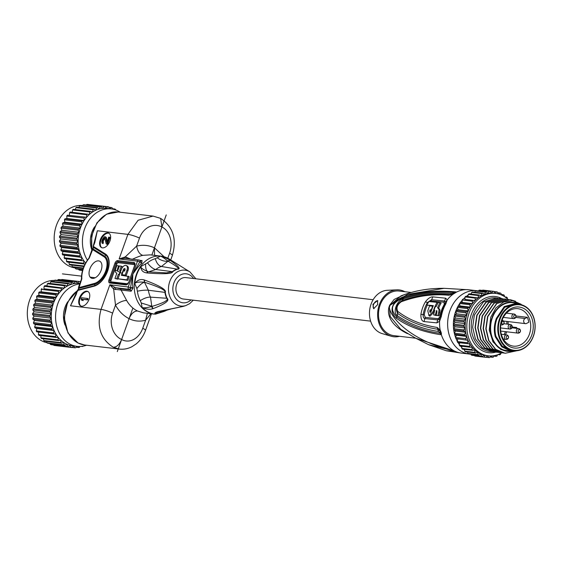 <?xml version="1.0" encoding="UTF-8"?>
<svg xmlns="http://www.w3.org/2000/svg" width="562" height="562" viewBox="0 0 562 562"><rect width="100%" height="100%" fill="white"/><g stroke="black" fill="none" stroke-linecap="round" stroke-linejoin="round"><path stroke-width="0.84" d="M494.16 355.662L493.352 357.116A33.228 26.498 -83.3 0 1 492.445 357.277L491.258 355.957M490.05 356.996L492.445 357.277M467.57 352.023L467.851 353.386A33.228 26.498 96.7 0 0 468.666 353.835L478.887 355.043A33.228 26.498 -83.3 0 1 478.072 354.594L477.581 352.241A31.43 25.072 96.7 0 0 479.913 353.596A31.43 25.072 96.7 0 0 480.721 353.983L478.887 355.043M467.851 353.386L478.072 354.594M474.686 349.95A31.43 25.072 96.7 0 0 477.581 352.241L475.663 352.978L465.441 351.777A33.228 26.498 96.7 0 1 464.69 351.18L474.911 352.388L474.686 349.95L472.719 350.365A33.228 26.498 -83.3 0 1 472.045 349.641L472.101 347.175A31.43 25.072 96.7 0 0 474.686 349.95M501.648 352.88A31.43 25.072 -83.3 0 1 488.287 355.83A31.43 25.072 -83.3 0 1 481.529 353.786A31.43 25.072 -83.3 0 1 467.844 317.333A31.43 25.072 -83.3 0 1 495.663 293.399A31.43 25.072 -83.3 0 1 502.421 295.436A31.43 25.072 -83.3 0 1 507.971 299.384M495.663 293.399L494.047 293.209A31.43 25.072 96.7 0 0 491.469 293.069A31.43 25.072 96.7 0 0 487.964 293.413A31.43 25.072 96.7 0 0 484.5 294.362A31.43 25.072 96.7 0 0 481.149 295.9A31.43 25.072 96.7 0 0 477.981 297.986A31.43 25.072 96.7 0 0 475.052 300.586A31.43 25.072 96.7 0 0 472.417 303.656A31.43 25.072 96.7 0 0 470.134 307.126A31.43 25.072 96.7 0 0 468.251 310.934A31.43 25.072 96.7 0 0 466.79 315.008A31.43 25.072 96.7 0 0 465.793 319.258A31.43 25.072 96.7 0 0 465.273 323.614A31.43 25.072 96.7 0 0 465.238 327.983A31.43 25.072 96.7 0 0 465.701 332.283A31.43 25.072 96.7 0 0 466.636 336.427A31.43 25.072 96.7 0 0 468.034 340.347A31.43 25.072 96.7 0 0 469.867 343.951A31.43 25.072 96.7 0 0 472.101 347.175L470.12 347.239A33.228 26.498 -83.3 0 1 469.537 346.403L469.867 343.951L457.693 342.462L459.646 342.743L459.316 345.194L469.537 346.403M461.873 346.262L461.823 348.433L472.045 349.641M461.823 348.433A33.228 26.498 96.7 0 0 462.498 349.157L472.719 350.365M464.528 349.395L464.69 351.18M475.663 352.978A33.228 26.498 -83.3 0 1 474.911 352.388M471.335 293.497A31.43 25.072 96.7 0 0 470.324 293.968M468.097 295.219A31.43 25.072 96.7 0 0 466.495 296.322M465.027 297.495A31.43 25.072 96.7 0 0 463.186 299.223M462.182 300.298A31.43 25.072 96.7 0 0 460.334 302.588M459.632 303.592A31.43 25.072 96.7 0 0 455.592 337.425M456.035 338.556A31.43 25.072 96.7 0 0 457.292 341.232M458.009 342.511A31.43 25.072 96.7 0 0 459.393 344.625M460.538 346.108A31.43 25.072 96.7 0 0 461.845 347.569M463.692 349.297A31.43 25.072 96.7 0 0 464.584 350.007M470.977 354.172A31.879 25.431 -83.3 0 1 469.411 354.053A31.879 25.431 -83.3 0 1 449.923 310.744A31.879 25.431 -83.3 0 1 476.885 290.73A31.879 25.431 -83.3 0 1 478.515 290.99M445.792 303.972L447.233 299.911L445.687 298.204L432.852 296.884C430.45 296.785 427.956 298.45 425.371 301.878A30.812 24.573 96.7 0 0 420.924 314.291C420.713 318.661 421.746 321.085 424.008 321.576L436.857 322.876L439.596 321.232L441.339 316.413A31.879 25.431 96.7 0 1 443.046 309.929A31.879 25.431 96.7 0 1 443.137 309.676A31.879 25.431 96.7 0 1 445.785 303.972A4.489 1.279 -150.1 0 0 444.781 304.211A4.489 1.279 -150.1 0 0 444.753 304.281A30.98 24.707 -83.3 0 0 442.175 309.824A30.98 24.707 -83.3 0 0 442.083 310.069A30.98 24.707 -83.3 0 0 440.671 315.071A30.98 24.707 -83.3 0 0 440.425 316.364L441.339 316.413M476.885 290.73L468.82 289.774A31.879 25.431 96.7 0 0 456.4 292.149L453.042 294.228L448.722 295.268L453.056 293.898M444.823 304.161L445.455 302.005L447.233 299.911A31.879 25.431 96.7 0 1 453.042 294.228L455.403 292.57L451.967 293.49C436.154 291.882 419.947 293.645 403.347 298.78L402.329 300.389C418.535 294.888 434.496 292.928 450.225 294.495L451.967 293.49M455.403 292.57L456.4 292.149L455.923 291.917C437.159 290.161 419.969 291.692 404.345 296.49C391.967 300.501 388.166 311.503 396.512 318.359C407.914 326.438 422.61 331.875 440.608 334.685L441.261 334.432C441.648 333.954 441.289 332.521 440.187 330.133L437.201 327.449C421.865 325.054 408.743 319.722 397.833 311.467L397.622 313.392C395.03 308.545 396.575 304.218 402.273 300.41L401.317 301.738C417.285 295.872 433.084 293.722 448.722 295.268M397.833 311.467L397.798 311.439C396.041 307.913 397.201 304.681 401.261 301.759L401.317 301.738M437.201 327.449L437.77 329.269C422.343 326.88 408.974 321.597 397.664 313.42L397.313 315.654C409.143 323.831 422.828 329.1 438.367 331.468L437.77 329.269L439.814 330.92L440.741 333.519L438.367 331.468M436.857 322.876L437.742 319.883L439.365 319.005L440.425 316.364L438.163 318.696L425.258 317.375L424.254 314.755A29.709 23.695 -83.3 0 1 425.884 308.51A29.709 23.695 -83.3 0 1 427.246 305.229M420.924 314.291L423.151 314.601C422.982 316.912 423.551 318.233 424.851 318.577L437.742 319.883L438.163 318.696M432.852 296.884L431.609 299.701L427.492 302.482A30.074 23.99 96.7 0 0 423.151 314.601L424.254 314.755M445.455 302.005L444.493 301.028L431.609 299.701L431.166 300.881L429.537 301.604M431.166 300.881L444.064 302.216L444.24 304.435A30.531 24.349 96.7 0 0 441.613 310.14A30.531 24.349 96.7 0 0 439.976 316.343M436.779 305.321A30.362 24.215 96.7 0 0 436.175 306.578A31.76 25.332 96.7 0 1 438.318 302.482L441.114 303.185A30.467 24.299 96.7 0 0 438.606 308.117M438.985 315.865L436.21 315.163L438.985 315.865A30.517 24.342 96.7 0 1 439.751 312.563L440.004 309.957L438.571 308.201M436.47 315.296A30.467 24.299 96.7 0 0 436.414 315.577L435.417 315.078A31.816 25.374 -83.3 0 1 436.576 310.498L436.864 310.638M435.417 315.078L433.625 314.882L436.414 315.577M434.637 310.533A30.362 24.215 96.7 0 0 434.215 311.952L429.972 316.181L428.961 315.675L433.232 311.46A31.711 25.29 -83.3 0 1 434.04 308.917A31.711 25.29 -83.3 0 1 437.145 302.363L428.708 301.534A31.128 24.826 96.7 0 0 426.846 305.026L433.344 305.651A31.613 25.22 96.7 0 0 432.094 308.714A31.613 25.22 96.7 0 0 431.286 311.257L430.014 312.437L429.733 311.102A31.521 25.142 -83.3 0 1 430.12 309.817L431.279 309.936A31.591 25.199 -83.3 0 1 431.707 308.671A31.591 25.199 -83.3 0 1 432.684 306.213L429.607 305.911A31.388 25.037 96.7 0 0 428.63 308.369A31.388 25.037 96.7 0 0 427.815 310.912L428.961 315.675M429.733 311.102L430.724 311.594A30.172 24.068 96.7 0 1 431.103 310.308L431.546 310.357M430.724 311.594L430.654 312.296M433.176 306.03L426.846 305.026M438.079 307.857L437.587 307.709A31.816 25.374 -83.3 0 1 440.102 302.679M437.587 307.709L439.027 309.465L438.767 312.072A31.865 25.416 -83.3 0 0 437.988 315.366M436.73 310.54L436.983 311.868A31.837 25.388 96.7 0 0 436.21 315.163M434.707 310.568L434.004 310.217L434.791 310.301A31.76 25.332 96.7 0 0 433.625 314.882M436.196 306.585L435.409 306.501A31.732 25.304 96.7 0 0 434.433 308.959A31.732 25.304 96.7 0 0 434.004 310.217M438.107 302.841L437.145 302.363M431.103 310.308L430.12 309.817M404.872 294.383L394.145 299.448L389.691 305.173A4.489 0.885 -157.9 0 0 390.14 305.201A22.529 17.97 -83.3 0 0 389.642 306.522A22.529 17.97 -83.3 0 0 389.382 307.316L390.176 316.483L400.797 329.325L415.824 338.275L454.482 351.025A31.879 25.431 96.7 0 0 461.339 353.098L446.347 350.772L454.482 351.025C408.11 340.221 389.775 315.844 389.382 307.316A4.489 0.618 17.3 0 1 388.932 307.281C387.85 311.355 387.169 322.159 404.05 331.861L403.607 331.166M468.82 289.774L444.135 288.327L407.471 294.404L390.14 305.201L400.938 295.9M444.135 288.327L444.142 288.327C428.673 288.187 414.264 290.716 400.91 295.907M404.345 296.49L403.706 297.649C391.573 302.763 389.276 309.177 396.814 316.891L396.512 318.359M440.608 334.685L440.362 333.322C424.036 331.18 409.522 325.7 396.814 316.891L397.271 315.626C392.381 312.683 396.856 300.192 403.291 298.801L403.706 297.649C421.472 292.324 438.543 290.659 454.925 292.647L455.923 291.917M401.261 301.759L403.291 298.801M397.798 311.439L397.271 315.626M440.741 333.519L441.261 334.432A31.879 25.431 96.7 0 0 454.482 351.025L428.616 344.689L415.824 338.275M407.45 333.673L404.05 331.861M411.054 292.451L399.118 291.039A22.452 17.907 96.7 0 0 380.13 305.138A22.452 17.907 96.7 0 0 393.857 335.633L415.697 338.212M399.547 336.301A23.576 18.799 -83.3 0 1 391.278 336.252A23.576 18.799 -83.3 0 1 388.651 335.219A23.576 18.799 -83.3 0 1 378.071 309.402A23.576 18.799 -83.3 0 1 396.758 289.837A23.576 18.799 -83.3 0 1 404.324 291.453A23.576 18.799 -83.3 0 1 404.816 291.713M396.758 289.837L387.33 290.294A22.002 17.548 96.7 0 0 369.887 308.552A22.002 17.548 96.7 0 0 379.764 332.648A22.002 17.548 96.7 0 0 382.209 333.61L391.278 336.252M377.664 304.618L377.552 300.572L372.936 304.309L373.667 308.671L377.664 304.618M373.147 299.729L185.797 277.6A10.776 8.592 96.7 0 0 176.257 285.805A10.776 8.592 96.7 0 0 180.95 298.303A10.776 8.592 96.7 0 0 183.268 299.005L370.618 321.134M195.843 278.787L189.935 271.903A18.068 14.408 -83.3 0 0 169.773 281.513A18.068 14.408 -83.3 0 0 171.656 300.129A18.068 14.408 -83.3 0 0 185.966 305.51L183.598 306.297A19.192 15.307 96.7 0 1 183.282 306.395L158.512 311.439C155.049 312.332 154.044 313.245 155.498 314.165L162.594 311.889A27.334 21.806 96.7 0 0 167.638 309.704M157.416 257.958C161.055 260.466 164.589 261.569 168.003 261.274L168.305 261.323A2.248 1.911 -56.3 0 1 170.525 260.578L170.279 260.417C168.164 258.857 164.891 257.445 160.458 256.167L155.323 258.675A27.334 21.806 96.7 0 0 147.553 262.791L140.914 266.543A29.112 23.218 96.7 0 0 136.77 274.53A29.112 23.218 96.7 0 0 134.803 283.613C135.435 282.25 138.631 281.78 144.392 282.201L144.813 282.335A2.248 1.398 -72.9 0 1 144.624 280.08L144.202 279.939C140.458 278.836 137.325 280.059 134.803 283.613L136.882 288.601L137.374 291.228A27.334 21.806 96.7 0 0 140.275 300.705L141.287 303.002L142.095 307.442C146.303 309.36 149.935 309.767 152.997 308.671L153.342 308.552A2.248 1.714 -108.6 0 1 152.176 306.367L141.287 303.002M144.624 280.08C159.77 285.714 166.661 289.83 165.284 292.423A19.192 15.307 96.7 0 0 167.076 298.267C169.907 300.424 165.326 303.859 153.342 308.552M158.92 311.348A2.248 1.531 77.8 0 0 159.538 311.397L156.636 312.395L155.498 314.165A29.112 23.218 96.7 0 1 151.705 313.512A29.112 23.218 96.7 0 1 148.305 312.191A29.112 23.218 96.7 0 1 142.095 307.442C143.331 308.173 146.57 307.85 151.824 306.487L150.49 297.136L166.71 298.267C169.043 299.996 164.195 302.693 152.176 306.367L151.824 306.487A2.248 1.714 -108.6 0 0 152.997 308.671M159.13 311.481L158.512 311.439M148.094 271.72L148.115 271.727A2.248 1.349 97.3 0 0 146.717 272.914L147.167 272.97A2.248 1.349 97.3 0 1 148.565 271.783A2.248 1.349 97.3 0 0 148.565 271.783L148.115 271.727A2.248 1.349 97.3 0 1 148.143 271.727C143.015 269.577 140.605 267.842 140.914 266.543C140.858 270.196 142.79 272.324 146.717 272.914M145.607 264.224C145.502 268.72 146.387 271.228 148.27 271.748M148.747 271.804L155.8 269.493L172.337 271.671L166.457 272.886L149.829 271.938M189.935 271.903L169.26 259.047A29.112 23.218 96.7 0 0 167.652 258.148A29.112 23.218 96.7 0 0 160.458 256.167C161.856 256.56 164.385 258.225 168.052 261.161L161.47 266.486L177.149 269.121A19.27 15.371 -83.3 0 0 172.337 271.671L172.682 271.769C172.386 273.842 163.879 274.242 147.167 272.97M170.279 260.417A2.248 1.911 123.7 0 0 168.052 261.161L168.305 261.323C177.149 266.514 180.093 269.114 177.149 269.121L177.473 269.226A19.192 15.307 96.7 0 0 172.682 271.769M170.525 260.578C178.758 266.346 181.076 269.233 177.473 269.226M136.882 288.601C139.699 284.92 142.242 282.812 144.497 282.286L148.375 290.231L165.284 292.423M144.202 279.939L144.392 282.201L144.813 282.335C159.397 287.027 166.099 290.385 164.919 292.409A19.27 15.371 -83.3 0 0 166.71 298.267L167.076 298.267M143.394 312.83L137.451 310.976C132.948 308.77 129.337 305.264 126.633 300.452L121.09 290.048L131.115 291.228L132.934 288.201L130.595 288.004A1.798 0.414 -177.8 0 0 130.525 288.011A1.798 1.04 116.6 0 1 128.958 289.297L115.575 287.716L109.857 284.801L113.679 289.142L115.491 305.117C119.502 302.117 123.219 300.565 126.633 300.452M132.056 259.419C136.84 257.185 140.409 255.822 142.783 255.352L150.244 254.867M141.645 263.269L139.776 261.864L132.878 274.052C136.51 268.769 139.432 265.173 141.645 263.269L142.081 260.606L139.959 260.354M77.226 290.898A29.189 23.281 96.7 0 0 66.723 305.335A29.189 23.281 96.7 0 0 78.287 343.087A29.189 23.281 96.7 0 0 84.56 344.984L78.027 343.01L67.988 333.006L64.173 317.832L67.623 302.103L77.331 290.603L70.489 305.777L101.048 309.388L109.857 284.801L128.248 286.971L132.878 274.052C132.513 279.932 132.527 284.456 132.927 287.611L132.934 288.201M147.356 313.301L145.614 320.221C139.875 321.773 134.36 321.26 129.077 318.675C123.422 315.774 118.891 311.25 115.491 305.117L112.618 313.139A20.218 16.72 -84.7 0 0 121.617 339.511L129.077 318.675C131.206 313.652 134.002 311.088 137.451 310.976M112.618 313.132A8.978 1.503 19.7 0 0 101.048 309.388C96.453 326.48 100.521 339.09 113.243 347.218C116.601 347.218 119.397 344.647 121.617 339.511A20.218 15.49 -82 0 0 142.748 328.236L145.614 320.221L150.932 313.722M95.385 239.714L97.268 231.017L93.151 246.416M92.435 250.076L92.393 249.479A0.899 0.731 -57.9 0 1 93.088 248.966L93.664 246.627L93.264 246.437L94.795 242.587L97.352 230.757L127.911 234.368L138.14 220.241L153.054 216.096L118.273 211.993A29.189 23.281 96.7 0 0 93.587 230.315A29.189 23.281 96.7 0 0 92.14 249.338M86.92 291.214A8.086 4.686 -63.4 0 0 79.692 297.375A8.086 4.686 -63.4 0 0 80.612 305.939A8.086 4.686 -63.4 0 0 81.546 306.22A8.086 4.686 -63.4 0 0 88.775 300.059A8.086 4.686 -63.4 0 0 87.855 291.488A8.086 4.686 -63.4 0 0 86.92 291.214M107.813 232.865A8.086 4.686 -63.4 0 0 100.584 239.026A8.086 4.686 -63.4 0 0 101.504 247.589A8.086 4.686 -63.4 0 0 102.439 247.87A8.086 4.686 -63.4 0 0 109.66 241.709A8.086 4.686 -63.4 0 0 108.747 233.139A8.086 4.686 -63.4 0 0 107.813 232.865M77.352 290.554L78.996 288.327L78.462 287.449M74.325 298.225L70.489 305.777L76.27 294.333L77.493 290.47L77.746 291.088M113.243 347.218L119.348 349.086L84.56 344.984M114.332 287.33L113.679 289.142L121.09 290.048A1.798 1.433 -83.3 0 0 120.275 288.784L130.293 289.964L130.525 288.011A1.791 0.892 84.3 0 0 130.525 287.702L132.927 287.611M141.996 262.875A1.798 0.941 39.8 0 1 139.966 261.653A1.791 0.618 143 0 1 139.776 261.864L137.5 261.133L132.878 274.052L130.525 287.702L128.248 286.971A1.798 1.433 -83.3 0 0 128.958 289.297L130.293 289.964A1.798 1.433 -83.3 0 1 131.115 291.228M120.275 288.784L115.575 287.716L115.575 289.627M92.393 249.479L103.928 256.708A0.899 0.731 -57.9 0 1 104.623 256.188L93.088 248.966L92.035 249.542M93.144 246.444L93.32 247.28L105.361 254.825A0.899 0.731 -57.9 0 1 105.403 253.975L93.411 246.465L93.369 247.308M93.664 246.627L93.264 246.437L93.32 247.28M92.351 278.387A9.428 5.465 -63.4 0 0 100.781 271.2A9.428 5.465 -63.4 0 0 99.713 261.204A9.428 5.465 -63.4 0 0 98.617 260.88A9.428 5.465 -63.4 0 0 90.194 268.067A9.428 5.465 -63.4 0 0 91.262 278.064A9.428 5.465 -63.4 0 0 92.351 278.387M94.325 285.721A0.899 0.653 75.5 0 0 94.556 284.302A0.899 0.653 -104.5 0 1 94.36 283.431L78.982 287.639M92.906 248.91L89.225 258.155A19.979 11.577 116.6 0 0 83.506 268.25A19.979 11.577 116.6 0 0 81.841 278.766L78.792 288.327M78.048 289.929L77.493 290.47M153.054 216.096L160.641 218.372L161.905 226.992A20.218 15.49 -82 0 1 169.605 253.216A8.978 1.503 -160.3 0 1 172.344 255.436C177.065 239.236 173.166 226.879 160.641 218.372M154.564 255.373L154.445 247.828C148.691 245.187 142.748 244.625 136.608 246.128L125.207 256.953L127.047 257.586L126.021 258.541M164.146 256.764L154.445 247.828L161.905 226.992A20.218 16.72 -84.7 0 0 139.481 238.105A8.978 1.503 -160.3 0 0 127.911 234.368L119.109 258.956L124.722 258.316L139.018 260.002A1.798 1.433 -83.3 0 1 139.404 260.122A1.798 1.04 116.6 0 1 139.615 260.185A1.798 1.04 116.6 0 1 139.966 261.653L141.125 260.909A1.798 1.433 -83.3 0 1 140.957 260.873M142.783 255.352C139.741 254.424 137.683 251.355 136.608 246.128L139.481 238.105M130.665 259.019L127.047 257.586M124.722 258.316L125.207 256.953L119.109 258.956L137.5 261.133A1.798 1.433 -83.3 0 1 139.018 260.002A1.798 1.798 0 0 1 139.615 260.185L140.907 260.831M122.467 275.429L122.607 275.036M124.033 271.053L124.35 270.16A1.349 0.78 116.6 0 1 125.094 269.156M126.288 265.552A4.714 2.733 116.6 0 0 121.35 269.43L117.992 278.808L127.855 280.354L129.197 276.602L121.357 275.296L123.366 269.669A1.349 0.78 -63.4 0 1 124.778 268.559A1.349 0.78 -63.4 0 1 124.982 269.858L124.532 271.109L123.324 270.968L121.982 274.72L122.966 275.211L126.19 275.591L127.981 270.589A4.714 2.733 -63.4 0 0 127.272 266.044L126.288 265.552A4.714 2.733 116.6 0 1 126.998 270.097L125.207 275.099L126.19 275.591M117.767 279.159L114.957 278.45L117.767 279.159L119.432 274.797M120.767 270.772L122.242 266.655L121.259 266.163L119.692 270.54L120.5 270.638L119.158 274.389L118.35 274.291L116.784 278.668M127.855 280.354L126.871 279.862L128.213 276.111M117.992 278.808L126.871 279.862M121.982 274.72L125.207 275.099M118.35 274.291L119.334 274.783M114.957 278.45L116.868 273.118A4.356 2.522 116.6 0 1 116.362 272.97A4.356 2.522 116.6 0 1 115.702 268.762L116.819 265.636L118.624 265.854L117.507 268.98A1.349 0.78 -63.4 0 0 117.711 270.28A1.349 0.78 -63.4 0 0 117.865 270.322L119.432 265.945L121.259 266.163M119.341 266.212L118.624 265.854M120.858 270.814L120.5 270.638M119.516 274.565L119.158 274.389M80.949 306.079A8.086 4.686 116.6 0 1 80.478 297.41A8.086 4.686 116.6 0 1 87.574 291.545A8.086 4.686 116.6 0 1 88.171 291.678M81.56 300.136L83.218 300.586L82.747 299.335L87.658 299.911L88.072 298.766L87.419 298.436L81.497 297.741L81.09 298.886L81.56 300.136L83.218 300.586M87.658 299.911L87.005 299.588L87.419 298.436M82.747 299.335L87.005 299.588M82.094 299.005L82.565 300.256M101.841 247.73A8.086 4.686 116.6 0 1 101.371 239.061A8.086 4.686 116.6 0 1 108.466 233.195A8.086 4.686 116.6 0 1 109.063 233.328M106.26 243.978L107.546 244.379L110.004 237.501L109.351 237.171L106.892 244.048L106.26 243.978L104.658 237.81L103.436 238.667L102.481 241.337L102.769 242.37L102.425 243.325L101.989 243.072L101.785 241.456L102.41 239.342L104.251 236.771L105.508 236.918L106.808 242.447L108.726 237.101L109.351 237.171M107.18 241.414L106.401 237.67L105.073 236.665M102.425 243.325L103.078 243.648L103.352 240.698L104.961 238.176M106.892 244.048L107.546 244.379M104.799 237.979L104.413 237.782M104.546 238.45L103.893 238.119M104.089 238.99L103.436 238.667M103.626 239.932L102.972 239.602M103.352 240.698L102.698 240.367M103.134 241.667L102.481 241.337M103.183 242.271L102.53 241.941M103.422 242.7L102.769 242.37M106.162 237.248L105.508 236.918M106.401 237.67L105.747 237.347M159.369 311.432L160.423 312.598M373.934 308.763A4.489 2.599 116.6 0 1 373.526 304.604A4.489 2.599 116.6 0 1 377.826 300.775M498.677 293.989L500.131 292.992A33.228 26.498 -83.3 0 1 500.974 293.371L501.409 294.966M500.131 292.992L497.742 292.711M490.802 355.964L489.65 357.558A33.228 26.498 -83.3 0 1 488.736 357.565L487.514 355.739L485.954 357.355A33.228 26.498 -83.3 0 1 485.055 357.207L484.051 355.149L482.344 356.512A33.228 26.498 -83.3 0 1 481.479 356.21L480.721 353.983A31.43 25.072 96.7 0 0 484.051 355.149A31.43 25.072 96.7 0 0 486.678 355.641L488.287 355.83M497.806 298.218L496.604 298.029L483.418 301.92L474.37 315.008L472.635 327.239L475.438 338.97L482.231 347.738L492.839 351.805M503.187 298.858L501.978 298.668L488.792 302.56L479.744 315.647L478.009 327.878L480.819 339.603L487.612 348.37L498.22 352.437M500.496 298.534L499.288 298.352L486.109 302.237L477.054 315.331L475.326 327.555L478.129 339.286L484.922 348.054L495.529 352.121M496.871 352.318L487.345 348.342L480.545 339.574L477.742 327.843L479.477 315.612L488.526 302.525L501.845 298.654M499.562 352.634L490.029 348.658L483.236 339.891L480.433 328.159L482.168 315.935L491.216 302.841L504.536 298.97M505.877 299.174L504.669 298.984L491.483 302.876L482.435 315.963L480.7 328.194L483.51 339.919L490.303 348.686L500.911 352.753M515.551 301.267L510.05 299.623L496.864 303.508L487.816 316.603L486.081 328.826L488.884 340.558L495.684 349.325L505.083 353.287L516.787 350.772M508.568 299.49L507.36 299.3L494.174 303.192L485.125 316.28L483.39 328.51L486.193 340.242L492.993 349.009L503.601 353.077M504.936 353.273L495.41 349.29L488.617 340.523L485.814 328.798L487.549 316.568L496.597 303.48L509.917 299.602M521.171 304.288L512.769 300.642L503.777 301.935L495.937 307.871L490.724 317.298L489.27 330.119L492.986 341.872L500.904 349.557L510.991 351.278M510.865 351.257A24.693 19.698 -83.3 0 1 492.01 317.72A24.693 19.698 -83.3 0 1 507.451 302.518A24.693 19.698 -83.3 0 1 516.555 303.101M519.19 304.316A23.351 18.623 -83.3 0 1 533.464 336.034A23.351 18.623 -83.3 0 1 513.717 350.695A23.351 18.623 -83.3 0 1 499.442 318.977A23.351 18.623 -83.3 0 1 519.19 304.316L516.611 304.014L504.69 307.259L497.026 318.689C494.792 324.625 494.448 330.547 495.979 336.448L495.305 336.807C493.703 330.702 494.061 324.555 496.372 318.359L504.269 306.557L516.717 303.122L512.839 302.665A24.25 19.34 96.7 0 0 492.333 317.888A24.25 19.34 96.7 0 0 507.156 350.821L511.034 351.278L516.963 350.723M516.717 303.122L523.405 305.454M502.252 352.957L492.719 348.974L485.926 340.207L483.123 328.475L484.858 316.251L493.907 303.164L507.226 299.286M495.305 336.807L501.733 346.824L511.034 351.278M495.979 336.448L502.161 346.073L511.139 350.386L513.717 350.695M500.039 319.174A22.902 18.265 -83.3 0 1 524.332 306.283A22.902 18.265 -83.3 0 1 533.401 335.9A22.902 18.265 -83.3 0 1 509.109 348.791A22.902 18.265 -83.3 0 1 500.039 319.174M531.771 335.078A20.654 16.474 96.7 0 0 523.587 308.362A20.654 16.474 96.7 0 0 501.676 319.989A20.654 16.474 96.7 0 0 509.86 346.705A20.654 16.474 96.7 0 0 531.771 335.078M529.383 334.299A18.862 15.041 96.7 0 0 517.855 308.678A18.862 15.041 96.7 0 0 501.908 320.523A18.862 15.041 96.7 0 0 513.436 346.136A18.862 15.041 96.7 0 0 529.383 334.299M502.295 319.525A2.698 2.15 96.7 0 0 503.988 321.099L525.505 323.642A2.698 2.15 -83.3 0 0 526.573 323.424L528.786 322.251A18.862 15.041 -83.3 0 0 527.282 317.326L515.993 315.992M527.282 317.326L525.07 318.499A2.698 2.15 -83.3 0 0 523.679 321.387A2.698 2.15 -83.3 0 0 525.505 323.642M500.735 331.348A2.585 2.058 96.7 0 0 501.367 331.166M500.819 324.829L501.55 324.913A2.29 1.827 -83.3 0 1 501.058 324.766A2.29 1.827 -83.3 0 1 500.847 324.639M502.421 324.084A1.419 1.131 96.7 0 0 503.369 321.45A1.419 1.131 96.7 0 0 502.421 324.084M500.552 327.934L509.727 329.016A2.29 1.827 -83.3 0 1 509.235 328.868A2.29 1.827 -83.3 0 1 508.329 325.904A2.29 1.827 -83.3 0 1 510.268 324.471A2.29 1.827 -83.3 0 1 510.76 324.618M510.605 328.187A1.419 1.131 96.7 0 0 511.546 325.553A1.419 1.131 96.7 0 0 510.605 328.187M503.306 317.397L513.457 318.598A2.29 1.827 -83.3 0 1 512.966 318.45A2.29 1.827 -83.3 0 1 512.059 315.486A2.29 1.827 -83.3 0 1 513.998 314.046A2.29 1.827 -83.3 0 1 514.49 314.2M514.335 317.769A1.419 1.131 96.7 0 0 515.277 315.134A1.419 1.131 96.7 0 0 514.335 317.769M500.7 331.081L517.904 333.118A2.29 1.827 -83.3 0 1 517.412 332.971A2.29 1.827 -83.3 0 1 516.506 330.006A2.29 1.827 -83.3 0 1 518.445 328.566A2.29 1.827 -83.3 0 1 518.937 328.714M518.782 332.29A1.419 1.131 96.7 0 0 519.724 329.648A1.419 1.131 96.7 0 0 518.782 332.29M503.348 339.125L505.997 339.434A2.29 1.827 -83.3 0 1 505.505 339.286A2.29 1.827 -83.3 0 1 504.599 336.322A2.29 1.827 -83.3 0 1 506.538 334.889A2.29 1.827 -83.3 0 1 507.029 335.036M506.868 338.605A1.419 1.131 96.7 0 0 507.816 335.971A1.419 1.131 96.7 0 0 506.868 338.605M494.181 352.002L484.655 348.026L477.862 339.251L475.052 327.527L476.787 315.296L485.835 302.208L499.154 298.338M502.252 295.352L503.482 294.762A33.228 26.498 -83.3 0 1 504.269 295.282L504.465 296.603M503.482 294.762L501.283 294.502M505.61 297.396L506.573 297.108L504.929 296.912M506.573 297.108A33.228 26.498 -83.3 0 1 507.289 297.769L507.324 298.787M500.805 353.35L500.524 354.341A33.228 26.498 -83.3 0 1 499.681 354.812L498.803 354.299M498.002 354.615L499.681 354.812M497.511 354.791L497.005 356.034A33.228 26.498 -83.3 0 1 496.12 356.357L495.059 355.486M493.914 356.097L496.12 356.357M486.053 357.249L488.736 357.565M485.954 357.355L475.733 356.146A33.228 26.498 96.7 0 1 474.834 355.999L485.055 357.207M474.644 355.598L474.834 355.999M482.344 356.512L472.122 355.303A33.228 26.498 96.7 0 1 471.258 355.001L481.479 356.21M470.956 354.109L471.258 355.001M494.982 293.322L496.59 291.833A33.228 26.498 -83.3 0 1 497.475 292.057L498.22 293.87M496.59 291.833L493.914 291.516M465.09 296.919L464.83 299.384L475.052 300.586L475.312 298.127L465.09 296.919A33.228 26.498 96.7 0 1 465.849 296.244L477.981 297.986L478.508 295.577L468.287 294.369A33.228 26.498 96.7 0 1 469.108 293.828L479.33 295.036L481.149 295.9L481.936 293.589L471.715 292.38A33.228 26.498 96.7 0 1 472.586 291.98L482.807 293.188L484.5 294.362L485.533 292.198L475.312 290.99A33.228 26.498 96.7 0 1 476.211 290.744L486.432 291.952L487.964 293.413L489.221 291.432L479 290.224A33.228 26.498 96.7 0 1 479.913 290.132L490.134 291.341L491.469 293.069L492.93 291.313L482.709 290.104A33.228 26.498 96.7 0 1 483.615 290.175L493.836 291.383L494.946 293.315M492.93 291.313A33.228 26.498 -83.3 0 1 493.836 291.383M489.221 291.432A33.228 26.498 -83.3 0 1 490.134 291.341M479 290.224L478.501 291.011M485.533 292.198A33.228 26.498 -83.3 0 1 486.432 291.952M475.312 290.99L474.714 292.233M481.936 293.589A33.228 26.498 -83.3 0 1 482.807 293.188M471.715 292.38L471.139 294.067M478.508 295.577A33.228 26.498 -83.3 0 1 479.33 295.036M468.287 294.369L467.823 296.476M475.312 298.127A33.228 26.498 -83.3 0 1 476.07 297.453M464.83 299.384L475.052 300.586M462.863 299.188A33.228 26.498 96.7 0 0 462.182 299.982L462.196 302.447L472.417 303.656L472.403 301.19L462.182 299.982M472.403 301.19A33.228 26.498 -83.3 0 1 473.085 300.396M462.196 302.447L460.215 302.602L470.436 303.81L472.417 303.656M460.215 302.602A33.228 26.498 96.7 0 0 459.625 303.501L459.913 305.918L470.134 307.126L469.846 304.709L459.625 303.501M469.846 304.709A33.228 26.498 -83.3 0 1 470.436 303.81M459.913 305.918L457.953 306.409L468.174 307.618L470.134 307.126M457.953 306.409A33.228 26.498 96.7 0 0 457.468 307.4L458.03 309.725L468.251 310.934L467.689 308.608L457.468 307.4M467.689 308.608A33.228 26.498 -83.3 0 1 468.174 307.618M458.03 309.725L456.126 310.554L466.348 311.762L468.251 310.934M456.126 310.554A33.228 26.498 96.7 0 0 455.937 311.081A33.228 26.498 96.7 0 0 455.747 311.608L456.569 313.8L466.79 315.008L465.968 312.816L455.747 311.608M466.348 311.762A33.228 26.498 96.7 0 0 466.158 312.289A33.228 26.498 96.7 0 0 465.968 312.816M456.569 313.8L454.77 314.938L464.992 316.146L466.79 315.008M454.77 314.938A33.228 26.498 96.7 0 0 454.51 316.041L455.571 318.05L465.793 319.258L464.732 317.249L454.51 316.041M464.732 317.249A33.228 26.498 -83.3 0 1 464.992 316.146M455.571 318.05L453.899 319.483L464.121 320.691L465.793 319.258M453.899 319.483A33.228 26.498 96.7 0 0 453.766 320.614L455.051 322.405L465.273 323.614L463.987 321.822L453.766 320.614M463.987 321.822A33.228 26.498 -83.3 0 1 464.121 320.691M455.051 322.405L453.541 324.105L463.762 325.314L465.273 323.614M453.541 324.105A33.228 26.498 96.7 0 0 453.534 325.236L455.023 326.775L465.238 327.983L463.755 326.445L453.534 325.236M463.755 326.445A33.228 26.498 -83.3 0 1 463.762 325.314M455.023 326.775L453.71 328.707L463.924 329.915L465.238 327.983M453.71 328.707A33.228 26.498 96.7 0 0 453.822 329.824L455.48 331.074L465.701 332.283L464.043 331.032L453.822 329.824M464.043 331.032A33.228 26.498 -83.3 0 1 463.924 329.915M455.48 331.074L454.384 333.203L464.605 334.411L465.701 332.283M454.384 333.203A33.228 26.498 96.7 0 0 454.623 334.278L456.414 335.226L466.636 336.427L464.844 335.486L454.623 334.278M464.844 335.486A33.228 26.498 -83.3 0 1 464.605 334.411M456.414 335.226L455.557 337.502L465.779 338.71L466.636 336.427M455.557 337.502A33.228 26.498 96.7 0 0 455.923 338.521L468.034 340.347L455.923 338.521M466.144 339.729A33.228 26.498 -83.3 0 1 465.779 338.71M457.812 339.139L457.215 341.527L467.436 342.736L468.034 340.347M457.215 341.527A33.228 26.498 96.7 0 0 457.693 342.462M467.914 343.67A33.228 26.498 -83.3 0 1 467.436 342.736M469.867 343.951L459.646 342.743M459.316 345.194A33.228 26.498 96.7 0 0 459.899 346.03L470.12 347.239M34.626 326.887L51.837 328.918L52.695 326.634L35.476 324.604L34.626 326.887A33.228 26.498 96.7 0 0 34.984 327.899L36.874 328.517L54.093 330.554L52.203 329.936A33.228 26.498 -83.3 0 1 51.837 328.918M52.203 329.936L34.984 327.899M79.916 283.396A31.43 25.072 96.7 0 0 77.528 283.276A31.43 25.072 96.7 0 0 74.015 283.627A31.43 25.072 96.7 0 0 70.552 284.569A31.43 25.072 96.7 0 0 67.201 286.107A31.43 25.072 96.7 0 0 64.033 288.194A31.43 25.072 96.7 0 0 61.103 290.8A31.43 25.072 96.7 0 0 58.476 293.863A31.43 25.072 96.7 0 0 56.193 297.333A31.43 25.072 96.7 0 0 54.303 301.141A31.43 25.072 96.7 0 0 52.849 305.215A31.43 25.072 96.7 0 0 51.852 309.465A31.43 25.072 96.7 0 0 51.332 313.821A31.43 25.072 96.7 0 0 51.297 318.19A31.43 25.072 96.7 0 0 51.753 322.49A31.43 25.072 96.7 0 0 52.695 326.634A31.43 25.072 96.7 0 0 54.093 330.554A31.43 25.072 96.7 0 0 55.926 334.158A31.43 25.072 96.7 0 0 58.153 337.383A31.43 25.072 96.7 0 0 60.745 340.158A31.43 25.072 96.7 0 0 63.639 342.448A31.43 25.072 96.7 0 0 65.972 343.803A31.43 25.072 96.7 0 0 66.78 344.19L64.946 345.251A33.228 26.498 -83.3 0 1 64.131 344.801L63.639 342.448L61.715 343.185A33.228 26.498 -83.3 0 1 60.97 342.595L60.745 340.158L58.778 340.572A33.228 26.498 -83.3 0 1 58.104 339.848L58.153 337.383L56.172 337.446A33.228 26.498 -83.3 0 1 55.596 336.61L55.926 334.158L36.755 331.847L55.926 334.158M86.541 345.216A31.43 25.072 -83.3 0 1 77.036 346.354A31.43 25.072 -83.3 0 1 70.278 344.316A31.43 25.072 -83.3 0 1 56.031 310.73A31.43 25.072 -83.3 0 1 79.727 283.922M44.152 286.304L43.892 288.763L61.103 290.8L61.363 288.334L44.152 286.304A33.228 26.498 96.7 0 1 44.911 285.629L64.033 288.194L64.567 285.784L47.349 283.747A33.228 26.498 96.7 0 1 48.17 283.206L65.389 285.243L67.201 286.107L67.995 283.796L50.784 281.759A33.228 26.498 96.7 0 1 51.648 281.358L68.866 283.396L70.552 284.569L71.592 282.405L54.374 280.368A33.228 26.498 96.7 0 1 55.273 280.122L72.491 282.159L74.015 283.627L75.28 281.639L58.062 279.609A33.228 26.498 96.7 0 1 58.975 279.518L76.186 281.548L77.528 283.276L78.989 281.52A33.228 26.498 -83.3 0 1 79.895 281.59L80.303 282.307M78.989 281.52L61.771 279.483L61.497 279.813M61.771 279.483A33.228 26.498 96.7 0 1 62.677 279.553L79.895 281.59M54.331 280.459A31.43 25.072 96.7 0 0 28.1 305.644A31.43 25.072 96.7 0 0 42.031 340.979A31.43 25.072 96.7 0 0 46.906 342.701M58.062 279.609L57.563 280.396M75.28 281.639A33.228 26.498 -83.3 0 1 76.186 281.548M71.592 282.405A33.228 26.498 -83.3 0 1 72.491 282.159M54.374 280.368L53.783 281.611M67.995 283.796A33.228 26.498 -83.3 0 1 68.866 283.396M50.784 281.759L50.201 283.445M64.567 285.784A33.228 26.498 -83.3 0 1 65.389 285.243M47.349 283.747L46.885 285.861M61.363 288.334A33.228 26.498 -83.3 0 1 62.122 287.66M43.892 288.763L61.103 290.8M41.925 288.573A33.228 26.498 96.7 0 0 41.244 289.367L41.258 291.833L58.476 293.863L58.462 291.397L41.244 289.367M58.462 291.397A33.228 26.498 -83.3 0 1 59.143 290.603M41.258 291.833L39.277 291.98L56.495 294.017L58.476 293.863M56.193 297.333L38.982 295.303L37.022 295.795L54.233 297.825L56.193 297.333L55.905 294.917A33.228 26.498 -83.3 0 1 56.495 294.017M39.277 291.98A33.228 26.498 96.7 0 0 38.687 292.879L38.982 295.303M55.905 294.917L38.687 292.879M54.303 301.141L37.092 299.11L35.188 299.932L52.406 301.97L54.303 301.141L53.741 298.815A33.228 26.498 -83.3 0 1 54.233 297.825M37.022 295.795A33.228 26.498 96.7 0 0 36.53 296.785L37.092 299.11M53.741 298.815L36.53 296.785M52.406 301.97A33.228 26.498 96.7 0 0 52.027 303.023L34.816 300.993L35.631 303.178L33.832 304.323L51.044 306.353L52.849 305.215L52.027 303.023M35.188 299.932A33.228 26.498 96.7 0 0 34.816 300.993M52.849 305.215L35.631 303.178M33.832 304.323A33.228 26.498 96.7 0 0 33.572 305.426L34.633 307.435L51.852 309.465L50.784 307.456A33.228 26.498 -83.3 0 1 51.044 306.353M50.784 307.456L33.572 305.426M34.633 307.435L32.961 308.868L50.18 310.898L51.852 309.465M32.961 308.868A33.228 26.498 96.7 0 0 32.828 309.999L34.113 311.784L51.332 313.821L50.046 312.029L32.828 309.999M50.046 312.029A33.228 26.498 -83.3 0 1 50.18 310.898M34.113 311.784L32.61 313.484L49.821 315.521L51.332 313.821M51.297 318.19L34.085 316.153L32.772 318.092L49.983 320.122L51.297 318.19L49.814 316.652A33.228 26.498 -83.3 0 1 49.821 315.521M32.61 313.484A33.228 26.498 96.7 0 0 32.603 314.622L34.085 316.153M49.814 316.652L32.603 314.622M51.753 322.49L34.542 320.459L33.446 322.588L50.657 324.618L51.753 322.49L50.102 321.239A33.228 26.498 -83.3 0 1 49.983 320.122M32.772 318.092A33.228 26.498 96.7 0 0 32.891 319.202L34.542 320.459M50.102 321.239L32.891 319.202M52.695 326.634L50.903 325.693A33.228 26.498 -83.3 0 1 50.657 324.618M33.446 322.588A33.228 26.498 96.7 0 0 33.692 323.663L35.476 324.604M50.903 325.693L33.692 323.663M36.874 328.517L36.277 330.906A33.228 26.498 96.7 0 0 36.755 331.847M36.277 330.906L53.495 332.943L54.093 330.554M53.973 333.877A33.228 26.498 -83.3 0 1 53.495 332.943M38.708 332.121L38.385 334.573L55.596 336.61M38.385 334.573A33.228 26.498 96.7 0 0 38.961 335.409L56.172 337.446M40.935 335.647L40.886 337.811L58.104 339.848M40.886 337.811A33.228 26.498 96.7 0 0 41.56 338.535L58.778 340.572M43.59 338.774L43.752 340.565L60.97 342.595M43.752 340.565A33.228 26.498 96.7 0 0 44.503 341.155L61.715 343.185M46.632 341.408L46.92 342.764L64.131 344.801M46.92 342.764A33.228 26.498 96.7 0 0 47.735 343.22L64.946 345.251M53.706 344.984L53.896 345.377L71.114 347.414L70.109 345.356L68.402 346.719A33.228 26.498 -83.3 0 1 67.538 346.417L66.78 344.19A31.43 25.072 96.7 0 0 70.109 345.356A31.43 25.072 96.7 0 0 72.73 345.848L77.036 346.354M80.492 281.787L79.973 281.724M67.763 301.822A21.553 17.19 96.7 0 0 65.023 307.266A21.553 17.19 96.7 0 0 65.016 325.068M50.018 343.487L50.32 344.38A33.228 26.498 96.7 0 0 51.184 344.689L68.402 346.719M50.32 344.38L67.538 346.417M73.545 345.939L72.006 347.562A33.228 26.498 -83.3 0 1 71.114 347.414M53.896 345.377A33.228 26.498 96.7 0 0 54.795 345.525L72.006 347.562M72.112 347.457L74.795 347.773L73.573 345.946M76.755 346.318L75.701 347.766A33.228 26.498 -83.3 0 1 74.795 347.773M76.109 347.204L78.504 347.485L77.535 346.403M79.874 346.487L79.411 347.323A33.228 26.498 -83.3 0 1 78.504 347.485M81.012 346.424L81.897 346.332M83.099 346.15L83.064 346.241A33.228 26.498 -83.3 0 1 82.178 346.564M87.391 260.136A31.43 25.072 -83.3 0 1 85.986 225.474A31.43 25.072 -83.3 0 1 111.269 208.902A31.43 25.072 -83.3 0 1 118.027 210.947A31.43 25.072 -83.3 0 1 120.247 212.225M82.509 270.484L79.832 270.167A33.228 26.498 96.7 0 1 78.954 269.943L82.551 270.364M82.712 205.537A31.43 25.072 96.7 0 0 55.16 229.689A31.43 25.072 96.7 0 0 68.894 265.959A31.43 25.072 96.7 0 0 75.266 267.948M114.009 209.422L114.753 208.987A33.228 26.498 -83.3 0 1 115.568 209.443L115.674 209.935M114.753 208.987L112.47 208.72M111.269 208.902L106.97 208.397A31.43 25.072 96.7 0 0 106.141 208.312A31.43 25.072 96.7 0 0 102.628 208.354A31.43 25.072 96.7 0 0 99.137 209.001A31.43 25.072 96.7 0 0 95.723 210.244A31.43 25.072 96.7 0 0 92.456 212.064A31.43 25.072 96.7 0 0 89.4 214.41A31.43 25.072 96.7 0 0 86.611 217.255A31.43 25.072 96.7 0 0 84.152 220.529A31.43 25.072 96.7 0 0 82.059 224.182A31.43 25.072 96.7 0 0 80.38 228.13A31.43 25.072 96.7 0 0 79.151 232.303A31.43 25.072 96.7 0 0 78.392 236.616A31.43 25.072 96.7 0 0 78.111 240.986A31.43 25.072 96.7 0 0 78.329 245.334A31.43 25.072 96.7 0 0 79.024 249.57A31.43 25.072 96.7 0 0 80.197 253.61A31.43 25.072 96.7 0 0 81.813 257.375A31.43 25.072 96.7 0 0 83.85 260.796A31.43 25.072 96.7 0 0 85.593 263.051M86.611 217.255L67.419 215.204L86.611 217.255L86.731 214.789L69.519 212.752A33.228 26.498 96.7 0 1 70.243 212.014L89.4 214.41L89.794 211.972L72.582 209.935A33.228 26.498 96.7 0 1 73.369 209.331L90.587 211.361L92.456 212.064L93.116 209.696A33.228 26.498 -83.3 0 1 93.966 209.226L95.723 210.244L96.636 208.003A33.228 26.498 -83.3 0 1 97.521 207.68L99.137 209.001L100.289 206.921A33.228 26.498 -83.3 0 1 101.195 206.753L102.628 208.354L103.998 206.479A33.228 26.498 -83.3 0 1 104.904 206.465L106.141 208.312L107.693 206.683A33.228 26.498 -83.3 0 1 108.585 206.83L109.499 208.692M93.116 209.696L75.905 207.659A33.228 26.498 96.7 0 1 76.748 207.188L93.966 209.226M75.905 207.659L75.371 209.563M89.794 211.972A33.228 26.498 -83.3 0 1 90.587 211.361M72.582 209.935L72.203 212.246M86.731 214.789A33.228 26.498 -83.3 0 1 87.454 214.052M69.519 212.752L69.4 215.225M84.152 220.529L66.934 218.499L64.96 218.822L82.171 220.852L84.152 220.529L83.998 218.084A33.228 26.498 -83.3 0 1 84.63 217.234M67.419 215.204A33.228 26.498 96.7 0 0 66.78 216.054L66.934 218.499M83.998 218.084L66.78 216.054M64.96 218.822A33.228 26.498 96.7 0 0 64.419 219.77L64.848 222.145L82.059 224.182L81.63 221.8A33.228 26.498 -83.3 0 1 82.171 220.852M81.63 221.8L64.419 219.77M64.848 222.145L62.909 222.805L80.127 224.842L82.059 224.182M62.909 222.805A33.228 26.498 96.7 0 0 62.473 223.831L63.169 226.093L80.38 228.13L79.692 225.868L62.473 223.831M79.692 225.868A33.228 26.498 -83.3 0 1 80.127 224.842M63.169 226.093L61.314 227.083L78.525 229.113L80.38 228.13M79.151 232.303L61.939 230.265L60.197 231.558L77.408 233.588L79.151 232.303L78.209 230.195A33.228 26.498 -83.3 0 1 78.525 229.113M61.314 227.083A33.228 26.498 96.7 0 0 60.991 228.165L61.939 230.265M78.209 230.195L60.991 228.165M78.392 236.616L61.174 234.579L59.579 236.152L76.797 238.183L78.392 236.616L77.212 234.712A33.228 26.498 -83.3 0 1 77.408 233.588M60.197 231.558A33.228 26.498 96.7 0 0 60.001 232.675L61.174 234.579M77.212 234.712L60.001 232.675M78.111 240.986L60.9 238.955L59.488 240.775L76.699 242.805L78.111 240.986L76.727 239.321A33.228 26.498 -83.3 0 1 76.797 238.183M59.579 236.152A33.228 26.498 96.7 0 0 59.509 237.29L60.9 238.955M76.727 239.321L59.509 237.29M59.488 240.775A33.228 26.498 96.7 0 0 59.537 241.906L61.11 243.304L78.329 245.334L76.755 243.936A33.228 26.498 -83.3 0 1 76.699 242.805M76.755 243.936L59.537 241.906M61.11 243.304L59.902 245.334L77.12 247.371L78.329 245.334M59.902 245.334A33.228 26.498 96.7 0 0 60.085 246.437L61.813 247.533L79.024 249.57L77.303 248.467L60.085 246.437M77.303 248.467A33.228 26.498 -83.3 0 1 77.12 247.371M61.813 247.533L60.836 249.746L78.048 251.776L79.024 249.57M80.197 253.61L62.979 251.572L62.256 253.919L79.467 255.949L80.197 253.61L78.35 252.823A33.228 26.498 -83.3 0 1 78.048 251.776M60.836 249.746A33.228 26.498 96.7 0 0 61.139 250.793L62.979 251.572M78.35 252.823L61.139 250.793M81.813 257.375L64.602 255.345L64.138 257.768L81.35 259.806L81.813 257.375L79.888 256.925A33.228 26.498 -83.3 0 1 79.467 255.949M62.256 253.919A33.228 26.498 96.7 0 0 62.677 254.895L64.602 255.345M79.888 256.925L62.677 254.895M66.632 258.892L66.449 261.232L83.661 263.262L83.85 260.796L81.883 260.691A33.228 26.498 -83.3 0 1 81.35 259.806M64.138 257.768A33.228 26.498 96.7 0 0 64.665 258.661L81.883 260.691M85.108 263.95L84.293 264.049A33.228 26.498 -83.3 0 1 83.661 263.262M66.449 261.232A33.228 26.498 96.7 0 0 67.075 262.011L84.293 264.049M69.07 262.25L69.14 264.231L84.124 266.002M69.14 264.231A33.228 26.498 96.7 0 0 69.857 264.892L83.893 266.55M71.922 265.138L72.161 266.718L83.309 268.032M72.161 266.718A33.228 26.498 96.7 0 0 72.948 267.238L83.162 268.446M75.146 267.498L75.456 268.629L82.811 269.5M75.456 268.629A33.228 26.498 96.7 0 0 76.299 269.008L82.726 269.767M78.687 269.289L78.954 269.943M94.62 226.802A21.553 17.19 96.7 0 0 91.88 232.247A21.553 17.19 96.7 0 0 91.866 250.02L91.641 235.822L96.931 222.854L106.548 214.192L118.273 211.993M109.787 208.727L111.297 207.518L108.782 207.223M111.297 207.518A33.228 26.498 -83.3 0 1 112.161 207.828L112.597 209.106M107.693 206.683L90.377 204.751M103.998 206.479L86.78 204.442A33.228 26.498 96.7 0 1 87.693 204.435L104.904 206.465M86.78 204.442L86.372 205.004M100.289 206.921L83.071 204.884A33.228 26.498 96.7 0 1 83.977 204.723L101.195 206.753M83.071 204.884L82.509 205.903M96.636 208.003L79.425 205.966A33.228 26.498 96.7 0 1 80.31 205.643L97.521 207.68M79.425 205.966L78.828 207.434M117.289 351.601L132.885 308.053M151.859 255.057L166.233 214.902M122.045 273.364L114.992 269.83M516.724 327.534L509.952 326.74M95.224 277.754L90.152 277.157M81.497 276.132L62.41 273.877M453.042 294.228L451.981 294.27M439.365 319.005L439.596 321.232A31.879 25.431 96.7 0 0 440.187 330.133L439.814 330.92M425.258 317.375L424.008 321.576M425.371 301.878A4.489 1.3 30.3 0 1 425.532 301.892L428.469 302.778M445.687 298.204L444.064 302.216M444.24 304.435A2.248 0.639 -150.1 0 0 444.739 304.316M439.751 312.563L438.767 312.072M433.232 311.46L434.215 311.952M388.932 307.281A22.452 17.907 -83.3 0 1 389.199 306.487A22.452 17.907 -83.3 0 1 389.29 306.22A22.452 17.907 -83.3 0 1 389.691 305.173M191.059 299.925A14.591 11.64 -83.3 0 1 176.981 299.89A14.591 11.64 -83.3 0 1 173.897 282.974A14.591 11.64 -83.3 0 1 193.588 278.52M183.282 306.395L159.538 311.397M143.408 312.837L154.213 314.109A29.189 23.281 -83.3 0 1 151.319 313.533A29.189 23.281 -83.3 0 1 147.932 312.219A29.189 23.281 -83.3 0 1 135.224 278.366A29.189 23.281 -83.3 0 1 161.055 256.139A29.189 23.281 -83.3 0 1 165.151 257.101M148.544 271.776L148.143 271.727M155.323 258.675A8.978 5.149 74.6 0 0 161.47 266.486A19.937 15.898 96.7 0 0 155.8 269.493A8.978 4.159 -129.5 0 1 147.553 262.791M137.374 291.228A8.978 1.672 -7.8 0 1 148.375 290.231A19.937 15.898 96.7 0 0 150.497 297.136A8.978 3.47 153.1 0 0 140.275 300.705M77.654 290.456L78.111 289.908L77.654 290.456L93.84 286.269A18.012 10.439 -63.4 0 0 107.623 271.067A18.012 10.439 -63.4 0 0 105.403 253.975M134.747 265.587A3.084 1.791 -63.4 0 0 133.925 262.503L117.788 260.599A3.084 1.791 -63.4 0 0 114.915 263.241L108.944 279.911A3.084 1.791 -63.4 0 0 109.766 282.995L125.902 284.899A3.084 1.791 -63.4 0 0 128.782 282.257L134.69 265.749M93.84 286.269A0.899 0.653 -104.5 0 1 94.297 285.728M78.111 289.908L94.247 285.742M78.013 289.936L94.268 285.728C99.65 283.824 102.129 280.347 103.408 278.661L107.911 269.627C109.274 264.723 109.26 260.768 107.869 257.754A17.232 9.99 -63.4 0 0 105.361 254.825A0.899 0.731 122.1 0 1 104.623 256.188A15.68 9.09 116.6 0 1 106.548 271.067A15.68 9.09 116.6 0 1 94.556 284.302L78.996 288.327A0.899 0.653 75.5 0 1 78.799 287.456M142.748 328.236A8.978 1.503 19.7 0 1 145.488 330.456C143.507 335.95 140.395 340.446 136.159 343.944L131.88 346.74C127.89 348.784 123.71 349.571 119.348 349.093M103.928 256.708A14.9 8.634 116.6 0 1 105.761 270.849A14.9 8.634 116.6 0 1 94.36 283.431M142.081 260.606A1.798 1.433 -83.3 0 1 141.153 260.909M167.813 258.225L169.605 253.216M128.719 282.419L134.557 265.608L134.578 263.768A2.22 1.286 -63.4 0 0 134.128 263.557A0.899 0.717 -83.3 0 1 133.925 262.503M125.902 284.899A0.899 0.717 -83.3 0 1 126.668 284.337L128.782 282.257M108.944 279.911L109.955 280.22A2.22 1.286 -63.4 0 0 110.517 282.433A2.22 1.286 -63.4 0 0 110.524 282.433A0.899 0.717 96.7 0 0 110.524 282.433L126.647 284.337A0.899 0.717 -83.3 0 1 126.682 284.344M126.668 284.337L110.524 282.433A0.899 0.717 96.7 0 0 109.766 282.995M117.788 260.599A0.899 0.717 96.7 0 0 117.992 261.646A2.22 1.286 -63.4 0 0 115.927 263.55L109.955 280.22L110.967 280.529A1.349 0.78 116.6 0 0 111.325 281.871A0.899 0.717 -83.3 0 1 110.595 282.44M110.967 280.529L116.938 263.859L114.915 263.241M134.128 263.557L117.992 261.646A0.899 0.717 -83.3 0 1 118.189 262.7L134.332 264.611A0.899 0.717 96.7 0 0 134.128 263.557M134.332 264.611A1.349 0.78 116.6 0 1 134.732 264.941M127.258 284.126A0.899 0.717 96.7 0 0 127.462 283.782A1.349 0.78 116.6 0 0 127.686 283.761M111.325 281.871L127.462 283.782M116.938 263.859A1.349 0.78 116.6 0 1 118.189 262.7M127.981 270.589L126.998 270.097M124.35 270.16L123.366 269.669M117.507 268.98L118.217 269.339M162.615 310.737A8.978 5.149 -105.4 0 0 162.594 311.889M501.711 298.633L501.978 298.668A28.29 22.564 96.7 0 0 471.37 314.277A28.29 22.564 96.7 0 0 474.005 342.953A28.29 22.564 96.7 0 0 495.726 352.156M496.604 298.029L495.944 297.951A26.941 21.489 96.7 0 0 473.155 314.868A26.941 21.489 96.7 0 0 473.099 315.036A26.941 21.489 96.7 0 0 489.621 351.461L491.624 351.7M508.048 321.576A18.862 15.041 -83.3 0 1 508.146 324.218M515.747 317.397L525.07 318.499M506.776 321.429A17.963 14.324 -83.3 0 1 506.896 324.07M505.449 331.643A17.963 14.324 -83.3 0 1 504.051 334.594M506.727 331.798A18.862 15.041 -83.3 0 1 505.393 334.755M501.964 320.361A2.29 1.827 -83.3 0 1 502.091 320.368A2.29 1.827 -83.3 0 1 502.583 320.516M453.899 293.519L453.063 293.898M469.411 354.053L461.339 353.098M445.146 303.48L440.671 315.071M439.062 308.348L438.079 307.85M428.616 344.689L446.347 350.772M185.966 305.51L189.647 303.656L193.314 300.192M154.213 314.109L170.054 309.219M169.26 259.047L161.055 256.139L150.258 254.867M149.738 271.924L149.267 271.868M169.836 309.395A1.798 1.798 0 0 0 170.441 309.142M78.083 289.922L78.525 288.208M151.452 313.786L145.488 330.456M92.758 248.91L93.208 247.196M81.476 279.026L78.476 287.407M92.02 249.591L89.014 257.972C83.822 264.66 81.307 271.699 81.469 279.11M172.344 255.436L170.729 259.96M116.833 273.202L116.362 272.97M501.971 320.354L502.091 320.368A2.29 2.29 0 0 1 504.016 323.298A2.29 2.29 0 0 1 501.55 324.913M503.847 323.712L510.268 324.471A2.29 2.29 0 0 1 512.193 327.4A2.29 2.29 0 0 1 509.727 329.016M506.418 313.153L513.998 314.046A2.29 2.29 0 0 1 515.923 316.982A2.29 2.29 0 0 1 513.457 318.598M512.024 327.808L518.445 328.566A2.29 2.29 0 0 1 520.37 331.503A2.29 2.29 0 0 1 517.904 333.118M501.311 334.271L506.538 334.889A2.29 2.29 0 0 1 508.462 337.818A2.29 2.29 0 0 1 505.997 339.434"/></g></svg>
